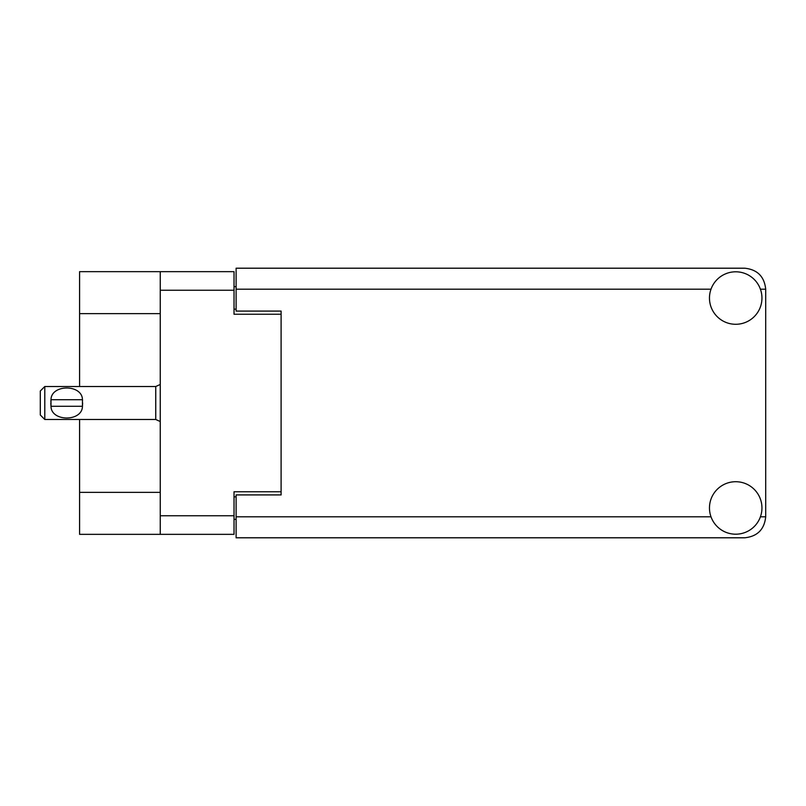 <?xml version="1.0" encoding="UTF-8"?>
<svg xmlns="http://www.w3.org/2000/svg" width="806" height="806" viewBox="0 0 806 806"><rect width="100%" height="100%" fill="white"/><g stroke="black" fill="none" stroke-linecap="round" stroke-linejoin="round"><path stroke-width="1.21" d="M160.253 313.635L79.582 313.635L79.582 271.652L234.022 271.652L234.022 314.239L281.103 314.239L281.103 311.086L281.103 494.914L236.118 494.914L236.118 516.807L711.013 516.807M281.103 494.914L281.103 491.761L234.022 491.761L234.022 534.348L79.582 534.348L79.582 492.365L160.253 492.365M79.582 313.635L79.582 386.507M79.582 419.493L79.582 492.365M160.253 534.348L160.253 271.652M236.118 519.356L234.022 519.356M234.022 286.644L236.118 286.644M735.717 534.197A26.235 26.235 0 0 0 761.952 507.961A26.235 26.235 0 0 0 735.717 481.716A26.235 26.235 0 0 0 709.471 507.961A26.235 26.235 0 0 0 735.717 534.197M735.717 324.284A26.235 26.235 0 0 0 761.952 298.039A26.235 26.235 0 0 0 735.717 271.803A26.235 26.235 0 0 0 709.471 298.039A26.235 26.235 0 0 0 735.717 324.284M281.103 311.086L236.118 311.086L236.118 268.207L744.704 268.207C757.368 269.536 764.36 276.539 765.7 289.193L765.7 516.807C764.36 529.461 757.368 536.464 744.704 537.793L236.118 537.793L236.118 516.807M44.793 386.507L40.3 391.001L40.3 414.999L44.793 419.493L44.793 386.507L155.749 386.507L160.253 384.472M50.838 401.489L51 399.705C51.131 384.119 82.313 384.079 82.444 399.705L82.534 400.572M50.798 403L51 406.295L51 399.705L82.444 399.705L82.444 406.295C82.313 421.901 51.11 421.901 51 406.295L82.444 406.295L82.645 403M160.253 515.749L234.022 515.749M234.022 290.251L160.253 290.251M234.022 496.859L236.118 496.859M236.118 309.141L234.022 309.141M760.411 516.807L765.7 516.807M765.7 289.193L760.411 289.193M711.013 289.193L236.118 289.193M160.253 421.528L155.749 419.493L155.749 386.507M155.749 419.493L44.793 419.493"/></g></svg>
